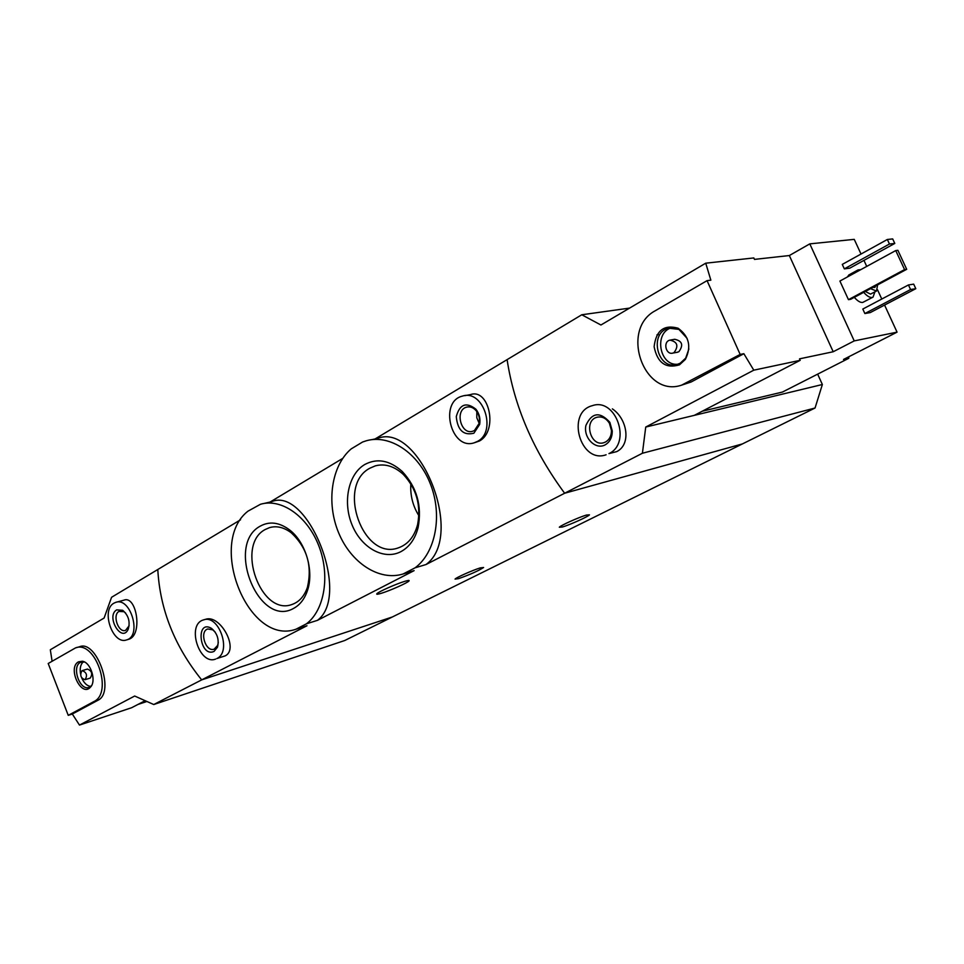 <?xml version="1.0" encoding="UTF-8"?>
<svg xmlns="http://www.w3.org/2000/svg" width="964" height="964" viewBox="0 0 964 964"><rect width="100%" height="100%" fill="white"/><g stroke="black" fill="none" stroke-linecap="round" stroke-linejoin="round"><path stroke-width="1.45" d="M306.419 623.829L295.924 629.239C248.387 646.254 206.995 542.901 247.965 511.173L260.449 504.28C281.199 497.978 307.383 516.089 318.783 545.781C330.375 575.375 324.567 610.248 306.419 623.829L317.457 620.346C351.523 594.993 307.347 485.94 271.571 501.714L263.955 503.473M295.924 629.239L306.974 625.744L201.681 679.885C174.629 646.386 160 609.585 157.795 569.507L240.53 519.801M415.074 567.82L403.181 573.954C379.214 581.497 350.86 562.771 338.569 532.646C326.085 502.618 331.351 465.72 351.173 448.911L362.609 442.006L366.368 440.753C389.781 434.005 418.509 452.935 430.534 484.326C442.753 515.62 435.535 552.806 415.074 567.82L425.992 564.543C465.841 535.827 419.027 421.22 377.322 438.512L371.502 439.704M403.181 573.954L414.11 570.64L317.457 620.346M144.998 700.78L131.61 707.733L79.482 725.085L134.683 696.032L153.746 704.527L344.702 640.53L392.336 616.984L201.681 679.885L392.336 616.984L742.413 443.922L564.639 493.243C533.381 450.875 514.198 406.338 507.1 359.632L581.774 314.77L629.564 308.106M401.06 551.565C384.118 560.638 361.44 547.986 352.125 525.067C342.569 502.28 348.245 474.131 364.79 464.491C377.153 457.936 389.613 460.25 402.193 471.432C416.834 487.206 422.148 505.871 418.135 527.453C415.159 538.888 409.471 546.925 401.06 551.565M293.743 608.308C258.882 628.673 225.046 544.6 260.316 526.103C269.51 521.066 279.199 522.295 289.393 529.778C305.636 541.852 314.312 571.098 307.42 590.643C304.576 599.006 300.009 604.898 293.743 608.308M562.434 527.007L559.313 527.236C560.433 525.537 579.075 517.162 586.486 515.041L589.462 514.848C588.233 516.596 569.929 524.814 562.434 527.007M458.635 578.629L455.056 579.099C455.996 577.641 472.722 570.194 480.168 567.917L483.603 567.495C478.518 570.796 470.203 574.508 458.635 578.629M215.683 659.051C199.319 665.763 186.329 624.672 203.296 619.985C218.671 613.658 232.155 651.772 216.888 658.533L225.082 655.906C239.446 649.362 220.081 613.719 205.428 619.37L203.934 619.804M425.992 564.543L642.41 453.249L645.735 427.052L753.788 370.176L743.859 353.704L740.159 354.427L707.058 280.645L655.436 310.649C619.635 329.29 643.711 398.168 681.632 385.142L740.159 354.427M375.044 438.982L507.1 359.632C514.198 406.338 533.381 450.875 564.639 493.243L742.413 443.922L815.05 408.013L822.364 384.516L645.735 427.052M474.18 442.813C451.007 450.67 438.741 401.398 462.551 396.071C483.301 389.094 497.255 431.691 477.373 441.452L474.18 442.813L479.445 440.994C498.472 430.848 489.049 387.986 470.577 394.589L464.805 395.662M270.028 502.075L342.702 458.406M656.93 334.882L658.508 334.616M381.383 593.27C377.743 594.378 376.225 594.547 376.828 593.764C378.045 591.968 396.035 583.955 404.651 581.376C408.182 580.316 409.64 580.159 409.025 580.943C407.712 582.774 390.083 590.643 381.383 593.27M473.878 433.222C463.455 435.728 457.599 430.185 456.273 416.617C459.695 404.169 466.227 401.687 475.879 409.182C479.337 413.652 480.602 418.738 479.662 424.425L473.878 433.222M474.457 430.51L472.722 431.245C460.804 435.258 454.49 409.893 466.721 407.121C470.179 406.326 473.3 407.507 476.108 410.664C478.963 414.351 480.012 418.545 479.241 423.244L474.457 430.51M479.204 423.401L476.794 417.749L476.819 411.592M410.833 483.856C410.134 495.339 412.821 505.967 418.894 515.728M369.851 468.215C336.087 485.711 363.247 561.397 398.59 547.769C408.049 544.359 414.387 536.623 417.605 524.561C421.196 505.281 416.448 488.579 403.362 474.481C394.36 466.227 385.01 463.347 375.309 465.865L369.851 468.215M265.245 529.501C235.156 544.973 260.919 616.864 292.249 604.38C299.31 601.825 304.371 596.126 307.432 587.269C312.408 565.784 307.034 547.636 291.309 532.839C283.994 527.332 276.74 525.585 269.534 527.621L265.245 529.501M214.044 651.411C199.608 658.111 195.162 618.719 211.478 628.359C217.346 633.324 219.346 639.626 217.466 647.242L214.044 651.411M218.298 642.53L217.659 645.41L214.177 649.146C205.742 652.58 199.03 631.408 207.778 628.974L212.719 629.817L215.141 632.059M848.814 356.752L848.778 358.295L843.512 359.452L856.285 352.945M702.238 411.23L782.443 392.059L848.778 358.295M581.774 314.77L600.933 325.001L705.732 263.184L753.824 257.942L754.475 259.388L789.335 255.544L809.796 243.868L854.225 340.907L897.062 332.146L861.551 350.257M854.225 340.907L833.197 351.752L799.53 358.849L800.204 360.319L753.788 370.176M861.021 254.038L854.249 239.361L809.796 243.868M606.103 454.779C580.195 464.166 565.699 412.267 592.378 405.651C615.96 397.288 631.902 443.175 608.959 453.598L616.695 451.622C631.312 444.609 627.624 419.135 612.369 408.869M705.732 263.184L710.854 280.175L707.058 280.645M681.632 385.142L691.2 381.961L743.859 353.704M872.818 297.237L862.684 302.455C860.298 302.708 857.514 301.009 854.321 297.346M847.284 277.03L849.007 274.873M849.802 268.149L844.331 268.86L842.283 264.401L887.35 239.482L892.688 238.915L894.785 243.434L849.802 268.149M870.251 312.589L864.865 313.541L862.804 309.058L908.45 284.958L913.691 284.139L915.8 288.682L870.251 312.589M850.67 299.298L848.453 299.659L839.909 281.054L895.737 250.568L897.894 250.315L906.702 269.305L850.67 299.298M897.062 332.146L884.566 305.07M881.783 299.045L877.517 289.79M866.732 266.413L863.949 260.376M800.204 360.319L694.285 415.363M642.41 453.249L815.05 408.013M817.653 374.14L822.364 384.516M877.601 284.886L876.505 291.056L870.564 288.646M875.698 285.898L874.842 287.465L872.95 287.368M876.336 291.14L870.504 294.116L865.323 291.453M874.89 291.911L873.035 297.129L872.059 297.478C869.685 297.719 866.901 296.008 863.708 292.321M856.61 271.932L858.056 269.92L860.78 269.655M894.785 243.434L889.459 244.013L844.331 268.86M889.459 244.013L887.35 239.482M915.8 288.682L910.57 289.525L864.865 313.541M910.57 289.525L908.45 284.958M605.163 444.862C595.499 450.248 583.172 437.716 585.907 425.461C591.896 412.435 599.873 411.375 609.838 422.292L612.261 430.956C612.248 437.427 609.887 442.066 605.163 444.862M605.585 441.97L604.018 442.633C590.691 447.404 583.232 420.714 596.933 417.267C601.994 416.147 606.163 418.159 609.453 423.341L611.453 430.486C611.441 435.836 609.489 439.656 605.585 441.97M906.702 269.305L904.569 269.595L848.453 299.659M904.569 269.595L895.737 250.568M789.335 255.544L833.197 351.752M679.475 364.838C665.811 368.887 657.352 362.85 654.122 346.715C656.014 330.507 663.991 324.338 678.041 328.194C689.139 336.243 691.586 346.63 685.392 359.379L679.475 364.838M670.787 339.967L674.728 339.292C682.271 340.943 683.645 345.088 678.873 351.727L676.921 352.342M674.053 352.607L672.944 353.065C665.883 355.342 662.678 341.738 669.896 340.123C677.439 341.774 678.837 345.943 674.053 352.607M677.849 364.223C659.28 366.344 653.568 332.17 671.788 327.736M688.874 348.956L685.693 358.138L680.235 363.187L677.282 364.392C657.448 370.863 648.423 332.652 668.739 328.182L678.909 329.387L687.115 338.364M862.563 349.739L856.213 352.981M137.924 704.455L146.721 701.539M126.73 639.867C112.848 645.446 100.581 610.019 113.981 603.151L115.692 602.38C130.514 596.644 142.082 635.842 126.73 639.867L128.851 639.24C143.009 635.156 136.611 594.921 123.922 600.174L116.331 602.211M79.482 725.085L72.312 714.023L68.239 715.348L93.894 701.563C113.463 692.791 95.207 639.759 75.493 647.916L48.2 663.497L68.239 715.348M52.092 661.232L50.321 649.76L104.1 618.044L111.571 597.282L157.795 569.507C160 609.585 174.629 646.386 201.681 679.885L153.746 704.527M76.24 647.7L79.578 646.736C96.328 639.409 115.535 692.068 97.979 700.25L72.312 714.023M116.632 609.899L122.633 610.272C128.501 615.297 130.369 621.623 128.224 629.239C121.777 643.518 105.594 616.358 116.632 609.899M129.152 625.732L125.573 630.372C118.403 633.24 112.077 614.912 119.018 611.405L123.982 611.706L125.621 613.044M78.445 661.858L82.35 661.244C90.797 662.208 96.713 681.235 90.411 687.224C81.265 697.767 67.155 667.727 78.445 661.858M87.109 669.197L87.423 669.064C91.893 670.872 92.833 673.872 90.218 678.09L90.11 678.126M81.916 670.775L82.229 670.631C86.712 672.45 87.64 675.463 85.037 679.692C80.747 678.174 79.699 675.198 81.916 670.775M90.7 686.464C87.001 685.922 84.013 683.09 81.735 677.957M80.53 673.884C79.638 668.329 80.578 664.304 83.362 661.786M91.508 685.681L89.098 687.356C79.904 691.212 71.336 666.799 80.337 662.437L84.471 661.991M691.2 381.961L687.428 382.756M97.979 700.25L93.894 701.563M476.108 410.664L475.879 409.182M479.241 423.244L479.662 424.425M466.721 407.121L467.841 406.904M378.177 465.226L375.309 465.865M403.362 474.481L402.193 471.432M417.605 524.561L418.135 527.453M271.511 527.139L269.534 527.621M291.309 532.839L289.393 529.778M307.432 587.269L307.42 590.643M212.719 629.817L211.478 628.359M217.659 645.41L217.466 647.242M858.056 269.92L848.754 275.005M609.453 423.341L609.838 422.292M611.453 430.486L612.261 430.956M596.933 417.267L598.15 417.002M672.944 353.065L677.776 352.185M668.739 328.182L671.366 327.76M678.909 329.387L678.041 328.194M685.693 358.138L685.392 359.379M123.982 611.706L122.633 610.272M128.598 627.371L128.224 629.239M85.037 679.692L90.218 678.09M82.338 670.595L87.423 669.064M83.94 661.858L82.35 661.244M91.375 685.838L90.411 687.224"/></g></svg>
